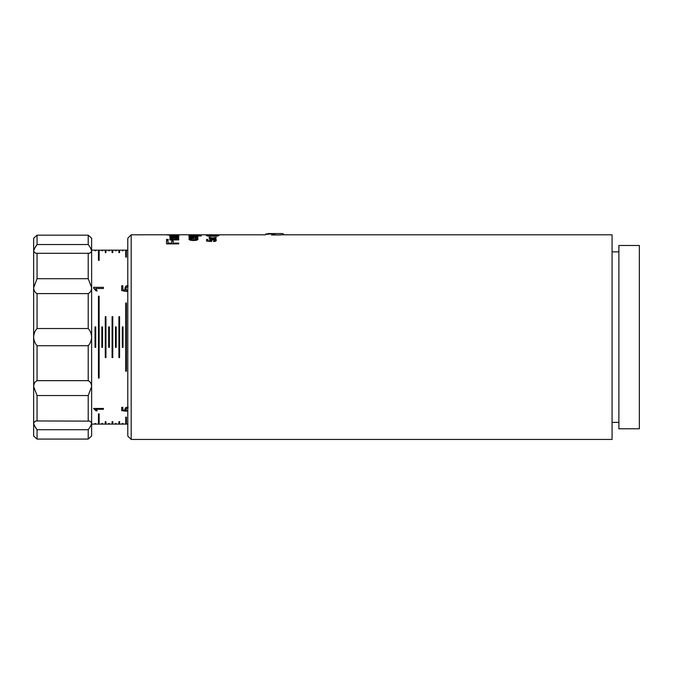 <?xml version="1.0" encoding="UTF-8"?>
<svg xmlns="http://www.w3.org/2000/svg" width="673" height="673" viewBox="0 0 673 673"><rect width="100%" height="100%" fill="white"/><g stroke="black" fill="none" stroke-linecap="round" stroke-linejoin="round"><path stroke-width="1.01" d="M131.193 439.435L131.193 234.81L127.777 238.225L127.777 436.028L131.193 439.435L612.068 439.435L612.068 234.81L284.023 234.81M618.891 422.383L612.068 422.383M618.891 245.468L618.891 428.785L639.35 428.785L639.35 245.468L618.891 245.468M88.213 421.121L35.711 420.953L33.65 422.779C33.827 424.655 34.962 426.968 37.057 429.719L88.213 429.719C90.308 426.968 91.452 424.655 91.629 422.779L89.568 420.953L88.213 421.121L88.213 395.547L91.629 386.58C91.452 383.618 90.308 381.641 88.213 380.657L37.057 380.657C34.962 381.641 33.827 383.618 33.65 386.58L37.057 395.547L88.213 395.547M34.727 248.152L37.057 244.535L37.057 235.171L33.65 238.225L33.65 436.028L37.057 439.074L88.213 439.074L91.629 436.028L91.629 337.123C91.452 333.623 90.308 330.763 88.213 328.533L37.057 328.533C34.962 330.763 33.827 333.623 33.65 337.123C33.827 340.622 34.962 343.491 37.057 345.72L88.213 345.72C90.308 343.491 91.452 340.622 91.629 337.123L91.629 287.674L88.213 278.706L37.057 278.706L33.65 287.674C33.827 290.635 34.962 292.604 37.057 293.596L88.213 293.596C90.308 292.604 91.452 290.635 91.629 287.674L91.629 251.475C91.452 249.599 90.308 247.285 88.213 244.535L37.057 244.535C34.962 247.285 33.827 249.599 33.65 251.475L35.711 253.3L89.568 253.3L91.629 251.475L91.629 238.225L88.213 235.171L88.213 244.535C90.308 247.285 91.452 249.599 91.629 251.475L91.629 250.154L95.036 250.154M37.057 421.121L37.057 395.547M37.057 439.074L37.057 429.719L34.727 426.102M95.036 424.091L91.629 424.091L91.629 422.779C91.452 424.655 90.308 426.968 88.213 429.719L88.213 439.074M88.213 345.72L88.213 380.657M88.213 293.596L88.213 328.533M37.057 328.533L37.057 293.596M37.057 380.657L37.057 345.72M88.213 253.132L88.213 278.706M37.057 235.171L88.213 235.171L37.057 235.171M37.057 278.706L37.057 253.132M128.021 407.005L125.742 407.645L124.858 409.159L125.472 410.37L122.848 410.034L122.848 407.342L121.704 407.342L121.704 410.648L126.717 411.237L125.918 409.369L126.507 408.334L128.131 407.931M125.918 409.327L126.861 410.53M124.858 409.159L125.742 407.602L128.021 406.955M121.704 407.342L122.848 407.342M122.848 409.992L125.414 410.32M116.185 424.125L116.185 423.519L115.504 423.519L115.504 424.125L116.185 424.125M115.504 423.519L116.185 423.519M108.681 423.519L108.681 424.125L109.363 424.125L109.363 423.519L108.681 423.485L109.363 423.519M122.326 423.519L122.326 424.125L123.008 424.125L123.008 423.519L122.326 423.485L123.008 423.519M95.717 424.125L95.717 423.519L95.036 423.519L95.036 424.125L95.717 424.125M95.036 423.519L95.717 423.519M101.859 423.519L101.859 424.125L102.54 424.125L102.54 423.519L101.859 423.485L102.54 423.519M97.198 410.841L95.751 409.285L103.39 409.285L103.39 408.461L93.589 408.461L96.037 410.841L97.198 410.841L95.751 409.243M93.589 408.461L103.39 408.461M116.185 250.726L116.185 250.12L115.504 250.12L115.504 250.726L116.185 250.76L115.504 250.726M108.681 250.726L109.363 250.76L109.363 250.12L108.681 250.12L108.681 250.726L109.363 250.726M122.326 250.726L123.008 250.76L123.008 250.12L122.326 250.12L122.326 250.726L123.008 250.726M95.717 250.726L95.717 250.12L95.036 250.12L95.036 250.726L95.717 250.76L95.036 250.726M101.859 250.726L102.54 250.76L102.54 250.12L101.859 250.12L101.859 250.726L102.54 250.726M126.415 257.086L126.415 250.12L125.733 250.12L125.733 257.086L126.415 257.128L125.733 257.086M112.77 252.568L112.77 250.12L112.088 250.12L112.088 252.602L112.77 252.568L112.088 252.602M112.77 421.685L112.088 421.685L112.088 424.125L112.77 424.125L112.77 421.651L112.088 421.685M105.955 252.568L105.955 250.12L105.274 250.12L105.274 252.602L105.955 252.568L105.274 252.602M105.955 421.685L105.274 421.685L105.274 424.125L105.955 424.125L105.955 421.651L105.274 421.685M119.592 252.568L119.592 250.12L118.911 250.12L118.911 252.602L119.592 252.568L118.911 252.602M119.592 421.685L118.911 421.685L118.911 424.125L119.592 424.125L119.592 421.651L118.911 421.685M99.133 413.903L98.451 413.903L98.451 424.125L99.133 424.125L99.133 413.861L98.451 413.903M98.451 260.35L99.133 260.392L99.133 250.12L98.451 250.12L98.451 260.35L99.133 260.35M126.415 417.159L125.733 417.159L125.733 424.125L126.415 424.125L126.415 417.125L125.733 417.159M125.742 286.176L128.021 285.293L125.742 286.176L124.858 288.33L125.472 290.172L122.848 289.651L122.848 285.756L121.704 285.756L121.704 290.61L126.717 291.552L126.861 290.433L125.918 288.65L126.507 287.144L128.131 286.563M126.188 289.693L126.861 290.433L125.918 288.65L126.188 289.693M126.541 287.127L125.952 288.28M115.504 326.893L115.504 347.361L116.185 347.361L116.185 326.893L115.504 326.893M112.77 316.663L112.088 316.663L112.088 357.59L112.77 357.59L112.77 316.663M105.274 357.59L105.955 357.59L105.955 316.663L105.274 316.663L105.274 357.59M109.363 347.361L109.363 326.893L108.681 326.893L108.681 347.361L109.363 347.361M123.008 347.361L123.008 326.893L122.326 326.893L122.326 347.361L123.008 347.361M95.036 326.893L95.036 347.361L95.717 347.361L95.717 326.893L95.036 326.893M118.911 357.59L119.592 357.59L119.592 316.663L118.911 316.663L118.911 357.59M99.133 296.196L98.451 296.196L98.451 378.049L99.133 378.049L99.133 296.196M125.733 371.227L126.415 371.227L126.415 303.018L125.733 303.018L125.733 371.227M101.859 326.893L101.859 347.361L102.54 347.361L102.54 326.893L101.859 326.893M97.198 290.913L95.751 288.515L103.39 288.515L103.39 287.321L93.589 287.321L93.589 288.094L96.037 290.913L97.198 290.913L95.751 288.515M94.935 289.213L94.287 288.566M94.254 288.532L93.749 288.187M96.037 290.913L95.507 289.962M197.879 237.863L197.879 237.426L194.388 236.913L197.879 236.147L193.201 236.745L189.037 236.181L192.099 236.93L189.037 237.359L189.037 237.805L193.286 237.106L197.879 237.897L193.286 237.14L189.037 237.838M192.099 236.963L189.037 236.534M197.879 236.467L194.522 236.938M188.835 239.218L190.072 240.168L193.538 240.572L196.886 240.177L198.081 239.193L197.332 238.452L195.22 238.091L195.035 238.511L196.844 239.184L193.841 240.034L193.841 238.082L190.047 238.377L188.835 239.251L190.072 240.168M190.939 238.663L192.613 238.503L192.613 240.009L190.072 239.209L190.939 238.663L190.072 239.243M198.081 239.193L196.886 240.211L193.538 240.572M196.844 239.226L195.035 238.511M192.613 238.536L190.939 238.696M190.913 235.651L196.844 235.449L190.913 235.651M201.269 235.945L193.395 235.07L189.424 235.222L188.835 235.424L190.19 235.752L189.037 235.945L201.269 235.979L189.037 235.945M190.19 235.786L188.835 235.424M196.844 235.483L190.013 235.474M198.081 235.441L196.962 235.76M211.591 241.447L210.792 240.396L211.381 239.882L214.729 239.891L215.385 240.387L213.543 241.06L213.644 241.531L215.621 241.17L216.37 240.387L215.183 239.538L212.895 239.302L210.615 239.571L209.732 240.286L210.346 240.934L207.721 240.749L207.721 239.437L206.569 239.437L206.569 241.094L211.591 241.481L206.569 241.094M215.385 240.421L212.996 239.731L210.792 240.429M216.37 240.387L215.621 241.203L213.644 241.565L213.543 241.06M210.346 240.968L209.732 240.32M211.734 241.027L211.591 241.481M212.054 235.769L210.472 235.373L215.234 235.6L212.054 235.769M215.234 235.643L209.976 235.533M219.078 235.415L217.547 236.114L219.078 235.415L216.075 234.927L218.086 235.424L217.522 235.802L212.971 236.231L207.965 235.811L207.234 235.441L207.814 235.188L214.712 235.129L209.177 235.155L210.212 235.281L208.983 235.508L209.513 235.701L213.232 235.979L215.882 235.794L215.116 235.424M216.226 235.634L213.232 236.013L208.983 235.508M209.841 235.314L209.177 235.264M215.116 235.247L207.234 235.474M218.086 235.457L216.075 235.003M217.547 236.08L209.984 236.324L217.547 236.08M209.984 236.29L207.217 235.945L209.984 236.29M207.217 235.912L206.258 235.432L207.217 235.912M215.688 235.373L211.457 234.944L206.258 235.432M216.226 235.256L215.688 235.407M167.972 243.146L167.972 240.564L166.525 240.564L166.525 243.862L178.732 243.862L178.732 243.146L173.188 243.146L173.188 240.875L171.75 240.875L171.75 243.146L167.972 243.146M178.732 243.862L166.525 243.895M178.732 239.428L169.89 239.428L169.89 239.908L178.732 239.908L178.732 239.428M178.732 239.908L169.89 239.941M169.689 236.046L174.391 236.787L177.748 236.568L178.934 236.03L178.185 235.668L176.082 235.491L177.706 236.03L174.694 236.492L174.694 235.491L170.9 235.626L169.689 236.08L170.925 236.568M171.792 235.769L173.466 235.685L173.466 236.475L170.925 236.046L171.792 235.769L170.925 236.08M178.934 236.03L174.391 236.787M177.706 236.063L175.889 235.693M173.466 235.718L171.792 235.802M171.75 235.138L177.706 235.003L171.75 235.138M178.732 234.827L166.525 234.877L174.324 235.34L178.732 234.827M178.934 235.012L169.689 235.02M177.706 235.037L170.934 235.045M170.227 234.911L166.525 234.877M169.89 237.384L172.953 237.914L169.89 238.427L169.89 238.965L174.139 238.133L178.732 239.033L178.732 238.511L175.249 237.897L178.732 236.946L174.055 237.687L169.89 236.989L172.953 237.948M178.732 239.033L174.139 238.166L169.89 238.965M178.732 237.342L175.35 237.914M168.25 239.428L166.525 239.428L166.525 239.908L168.25 239.908L168.25 239.428M168.25 239.908L166.525 239.941M215.621 234.776L216.37 234.81M206.569 234.776L211.734 234.776L206.569 234.81M215.377 234.81L198.022 234.81M216.201 239.1L213.417 238.166L216.201 237.35L212.458 237.99L209.126 237.392L211.583 238.175L209.126 239.041L212.525 238.36L216.201 239.134L212.525 238.393L209.126 239.041M211.583 238.217L209.126 237.737M216.201 237.704L213.518 238.183M196.903 234.86L193.992 234.81M191.763 234.885L194.371 234.995L192.268 234.81M197.559 234.776L131.193 234.81M191.881 234.776L190.08 234.843M197.879 234.776L197.374 234.776L197.879 234.776M194.371 234.961L195.549 234.978L194.371 234.995M195.549 234.978L197.374 234.936L195.549 235.012M197.374 234.936L198.081 234.835L197.374 234.97M198.081 234.835L197.374 234.776M279.362 234.995L271.48 234.995L275.964 233.565L282.618 233.565L284.199 234.709L279.362 234.995M267.728 233.565L275.964 233.565M266.474 234.053L265.986 233.741M266.415 234.381L268.813 233.565M266.474 234.347L274.433 233.565M215.335 234.81L265.667 234.81M612.068 251.862L618.891 251.862M95.717 424.091L98.451 424.091M99.133 424.091L101.859 424.091M102.54 424.091L105.274 424.091M105.955 424.091L108.681 424.091M109.363 424.091L112.088 424.091M112.77 424.091L115.504 424.091M116.185 424.091L118.911 424.091M119.592 424.091L122.326 424.091M123.008 424.091L125.733 424.091M126.415 424.091L127.777 424.091M95.717 250.154L98.451 250.154M99.133 250.154L101.859 250.154M102.54 250.154L105.274 250.154M105.955 250.154L108.681 250.154M109.363 250.154L112.088 250.154M112.77 250.154L115.504 250.154M116.185 250.154L118.911 250.154M119.592 250.154L122.326 250.154M123.008 250.154L125.733 250.154M126.415 250.154L127.777 250.154"/></g></svg>
